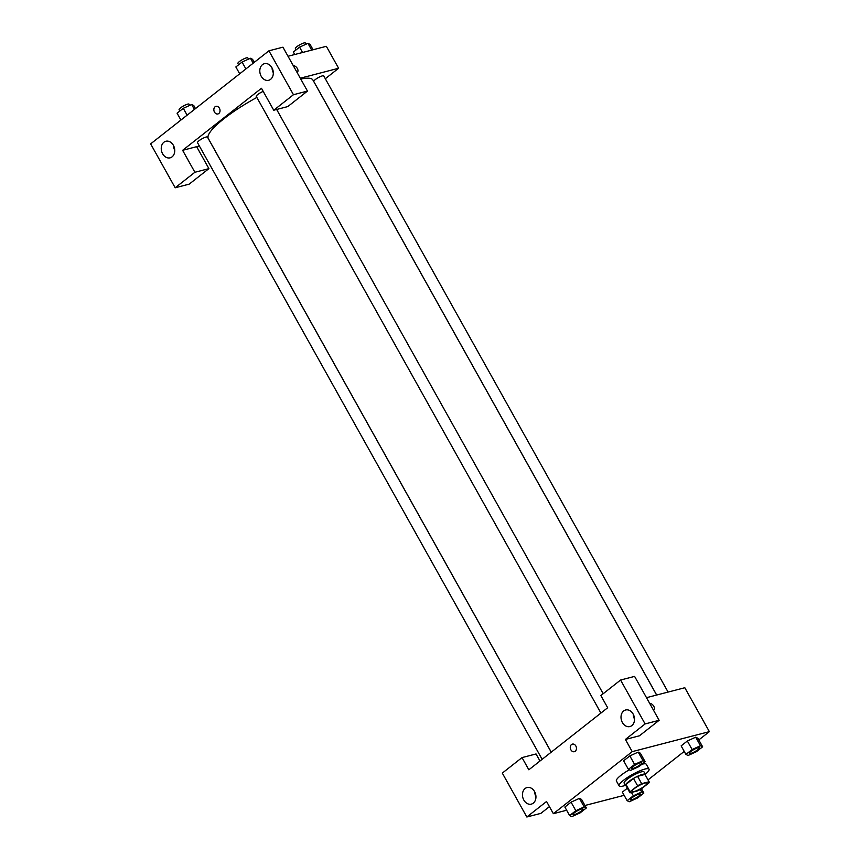<?xml version="1.0" encoding="UTF-8"?>
<svg xmlns="http://www.w3.org/2000/svg" width="860" height="860" viewBox="0 0 860 860"><rect width="100%" height="100%" fill="white"/><g stroke="black" fill="none" stroke-linecap="round" stroke-linejoin="round"><path stroke-width="1.29" d="M634.164 791.522A8.557 1.742 -29.2 0 1 632.068 791.469A8.557 1.742 -29.2 0 1 638.69 785.771A8.557 1.742 -29.2 0 1 647.01 783.116A8.557 1.742 -29.2 0 1 642.764 787.373A8.557 1.742 -29.2 0 1 634.164 791.522M641.463 788.781L649.01 782.847A11.051 2.247 -29.2 0 0 649.182 781.901A11.051 2.247 -29.2 0 0 649.053 781.751L641.678 783.664A11.051 2.247 -29.2 0 0 637.615 785.803L630.068 791.737A11.051 2.247 -29.2 0 0 629.896 792.683A11.051 2.247 -29.2 0 0 630.025 792.834L637.4 790.92A11.051 2.247 -29.2 0 0 641.463 788.781L643.861 793.049L641.7 791.974L633.336 795.779L627.133 800.671L629.284 801.746L637.647 797.94L643.861 793.049M637.615 785.803L633.519 778.483L625.983 784.417L630.068 791.737M625.94 785.513A11.051 2.247 -29.2 0 1 625.8 785.363A11.051 2.247 -29.2 0 1 625.983 784.417M633.519 778.483A11.051 2.247 -29.2 0 1 637.582 776.343L641.678 783.664M649.182 781.901L645.097 774.58A11.051 2.247 -29.2 0 0 644.968 774.43L637.582 776.343M645.376 775.096A11.416 2.322 150.8 0 0 645.409 774.409A11.416 2.322 150.8 0 0 638.808 775.709A11.416 2.322 150.8 0 0 628.434 781.794A11.416 2.322 150.8 0 0 625.489 785.545A11.416 2.322 150.8 0 0 626.091 785.868M625.489 785.545L624.124 783.105A11.416 2.322 -29.2 0 1 627.069 779.353A11.416 2.322 -29.2 0 1 637.443 773.269A11.416 2.322 -29.2 0 1 644.054 771.968L645.409 774.409M644.968 774.43L649.053 781.751M625.392 785.374A17.125 3.483 -29.2 0 1 623.339 785.997A17.125 3.483 -29.2 0 1 619.146 785.889A17.125 3.483 -29.2 0 1 632.39 774.495A17.125 3.483 -29.2 0 1 649.031 769.184A17.125 3.483 -29.2 0 1 645.322 774.236M619.146 785.889L616.416 781.009A17.125 3.483 -29.2 0 1 629.337 769.797M641.915 764.25A17.125 3.483 -29.2 0 1 646.312 764.303L649.031 769.184M586.348 807.97L581.586 799.434L579.436 798.349L571.062 802.165L564.859 807.045L569.621 815.581L571.782 816.656L580.145 812.85L586.348 807.97L584.198 806.895L575.834 810.7L569.621 815.581M622.361 792.135L627.381 788.179L622.361 792.135L627.133 800.671M645.129 761.724L640.356 753.188L638.206 752.102L629.842 755.918L623.629 760.799L629.842 755.918L638.206 752.102L642.979 760.638L634.615 764.454L628.402 769.334L630.563 770.409L638.926 766.604L645.129 761.724L642.979 760.638M698.804 739.933L709.36 731.634L632.218 751.64L553.367 813.689L566.643 810.238M584.961 805.487L624.145 795.328M648.053 779.87L684.227 751.404M695.718 737.181L697.868 738.267L695.708 737.192L687.344 740.997L681.141 745.878L685.914 754.413L688.064 755.499L696.428 751.683L702.641 746.803L700.481 745.727L692.117 749.533L685.914 754.413M653.783 709.962A3.924 2.354 51.8 0 0 653.772 706.254A3.924 2.354 51.8 0 0 649.741 703.48A3.924 2.354 -128.2 0 1 653.772 706.254A3.924 2.354 -128.2 0 1 653.783 709.962A3.924 2.354 -128.2 0 1 653.471 710.156M553.367 813.689L546.552 801.488L526.836 817L502.304 773.097L522.02 757.596L528.836 769.786L607.676 707.748L600.861 695.546L620.576 680.034L634.605 676.401L659.136 720.304L639.421 735.805L625.403 739.449L632.218 751.64M646.494 697.675L684.818 687.731L709.36 731.634M633.283 714.316A8.557 6.611 -104.5 0 0 634.508 719.057M622.382 722.508A8.557 6.611 -104.5 0 0 629.907 726.56A8.557 6.611 -104.5 0 0 634.164 716.616A8.557 6.611 -104.5 0 0 625.607 709.995A8.557 6.611 -104.5 0 0 622.382 722.508M659.136 720.304L645.107 723.937L625.403 739.449M620.576 680.034L645.107 723.937M522.02 757.596L536.038 753.951L539.983 761.003M549.422 806.626L540.865 813.366L526.836 817M534.716 791.866A8.557 6.611 -104.5 0 0 535.952 796.607M523.826 800.058A8.557 6.611 -104.5 0 0 531.351 804.121A8.557 6.611 -104.5 0 0 535.597 794.167A8.557 6.611 -104.5 0 0 527.051 787.545A8.557 6.611 -104.5 0 0 523.826 800.058M572.384 744.115A3.924 3.031 -104.5 0 0 571.491 744.556A3.924 3.031 75.5 0 1 572.384 744.115A3.924 3.031 75.5 0 1 576.297 747.146A3.924 3.031 75.5 0 1 574.351 751.704A3.924 3.031 75.5 0 1 570.632 749.275A3.924 3.031 75.5 0 1 571.491 744.556A3.924 3.031 -104.5 0 0 570.632 749.275A3.924 3.031 -104.5 0 0 574.351 751.704M551.249 752.145L208.314 138.525A59.92 12.191 -29.2 0 1 256.85 97.438M300.774 79.077A59.92 12.191 -29.2 0 1 312.933 80.055L656.632 695.041M600.914 713.069L256.269 96.406A5.708 1.161 -29.2 0 1 263.203 91.375M542.133 759.316L197.499 142.663A5.708 1.161 -29.2 0 1 201.906 138.858A5.708 1.161 -29.2 0 1 207.453 137.095L551.217 752.167M656.674 695.03L313.782 81.496A5.708 1.161 -29.2 0 1 318.189 77.69A5.708 1.161 -29.2 0 1 323.747 75.927L668.091 692.074M182.621 150.317L261.472 88.279L273.738 110.231L293.454 94.718L268.922 50.815L150.64 143.878L175.182 187.781L194.887 172.269L182.621 150.317L199.348 145.974M325.317 78.733L338.614 68.263L300.28 78.206M215.957 106.35A3.924 3.031 -104.5 0 0 214.473 112.09A3.924 3.031 75.5 0 1 215.957 106.35A3.924 3.031 75.5 0 1 219.87 109.392A3.924 3.031 75.5 0 1 217.924 113.95A3.924 3.031 75.5 0 1 214.473 112.09A3.924 3.031 -104.5 0 0 217.924 113.95M261.182 76.218A8.557 6.611 75.5 0 1 264.407 63.694A8.557 6.611 75.5 0 1 272.964 70.326A8.557 6.611 75.5 0 1 268.707 80.27A8.557 6.611 75.5 0 1 261.182 76.218M162.615 153.768A8.557 6.611 75.5 0 1 165.851 141.255A8.557 6.611 75.5 0 1 174.397 147.877A8.557 6.611 75.5 0 1 170.151 157.821A8.557 6.611 75.5 0 1 162.615 153.768M272.082 68.026A8.557 6.611 -104.5 0 0 273.308 72.767M173.516 145.576A8.557 6.611 -104.5 0 0 174.752 150.317M196.65 146.684L208.916 168.625L189.2 184.137L175.182 187.781M208.916 168.625L194.887 172.269M273.738 110.231L287.767 106.586L307.482 91.074L282.94 47.182L268.922 50.815M307.482 91.074L293.454 94.718M338.614 68.263L326.348 46.311L288.014 56.255M297.356 72.208A3.924 2.354 51.8 0 0 297.345 68.499A3.924 2.354 51.8 0 0 293.314 65.725A3.924 2.354 -128.2 0 1 297.345 68.499A3.924 2.354 -128.2 0 1 297.356 72.208A3.924 2.354 -128.2 0 1 297.044 72.401M313.072 49.762L310.084 44.419L307.934 43.333L299.57 47.149L293.357 52.03L294.743 54.513M307.934 43.333L311.718 50.116M299.57 47.149L302.548 52.492M296.109 49.869L295.378 48.569A5.708 1.161 -29.2 0 1 299.796 44.774A5.708 1.161 -29.2 0 1 305.343 43L306.02 44.204M195.489 108.596L193.801 105.587L191.651 104.501L183.287 108.317L177.074 113.197L180.912 120.067M191.651 104.501L194.403 109.446M183.287 108.317L187.125 115.175M179.815 111.037L179.095 109.736A5.708 1.161 -29.2 0 1 183.513 105.941A5.708 1.161 -29.2 0 1 189.06 104.168L189.737 105.371M254.259 62.35L252.582 59.329L250.421 58.254L242.058 62.06L235.855 66.951L239.693 73.809M250.421 58.254L253.184 63.199M242.058 62.06L245.895 68.929M238.596 64.79L237.876 63.489A5.708 1.161 -29.2 0 1 242.283 59.684A5.708 1.161 -29.2 0 1 247.83 57.921L248.508 59.125M630.509 799.639L630.52 799.66A5.708 1.161 -29.2 0 1 630.509 799.639A5.708 1.161 -29.2 0 1 634.927 795.844A5.708 1.161 -29.2 0 1 640.474 794.07A5.708 1.161 -29.2 0 1 640.485 794.081A5.708 1.161 -29.2 0 1 637.658 796.93A5.708 1.161 -29.2 0 1 631.917 799.703A5.708 1.161 -29.2 0 1 630.52 799.66A5.708 1.161 -29.2 0 1 634.938 795.865A5.708 1.161 -29.2 0 1 640.485 794.092L640.474 794.07M640.291 789.448L641.7 791.974M631.476 792.458L633.336 795.779M689.29 753.392L689.301 753.414A5.708 1.161 -29.2 0 1 689.29 753.392A5.708 1.161 -29.2 0 1 693.708 749.597A5.708 1.161 -29.2 0 1 699.255 747.824A5.708 1.161 -29.2 0 1 699.266 747.834A5.708 1.161 -29.2 0 1 696.439 750.683A5.708 1.161 -29.2 0 1 690.698 753.446A5.708 1.161 -29.2 0 1 689.301 753.414A5.708 1.161 -29.2 0 1 693.719 749.619A5.708 1.161 -29.2 0 1 699.266 747.845L699.255 747.824M695.708 737.192L700.481 745.727M681.141 745.878L687.344 740.997L692.117 749.533M697.868 738.267L702.641 746.803M573.007 814.56L573.018 814.581A5.708 1.161 -29.2 0 1 573.007 814.56A5.708 1.161 -29.2 0 1 577.425 810.765A5.708 1.161 -29.2 0 1 582.972 808.991A5.708 1.161 -29.2 0 1 582.972 809.002A5.708 1.161 -29.2 0 1 580.156 811.851A5.708 1.161 -29.2 0 1 574.416 814.613A5.708 1.161 -29.2 0 1 573.018 814.581A5.708 1.161 -29.2 0 1 577.436 810.787A5.708 1.161 -29.2 0 1 582.983 809.013L582.983 809.013M581.586 799.434L579.425 798.359L584.198 806.895M564.859 807.045L571.062 802.165L575.834 810.7M631.799 768.335L631.788 768.313A5.708 1.161 -29.2 0 1 631.788 768.313A5.708 1.161 -29.2 0 1 636.196 764.518A5.708 1.161 -29.2 0 1 641.754 762.745A5.708 1.161 -29.2 0 1 641.754 762.755A5.708 1.161 -29.2 0 1 638.926 765.604A5.708 1.161 -29.2 0 1 633.196 768.367A5.708 1.161 -29.2 0 1 631.799 768.335A5.708 1.161 -29.2 0 1 636.207 764.529A5.708 1.161 -29.2 0 1 641.764 762.766L641.764 762.766M629.842 755.918L634.615 764.454M623.629 760.799L628.402 769.334M625.8 785.363L629.896 792.683M276.651 109.467L603.183 693.73"/></g></svg>
